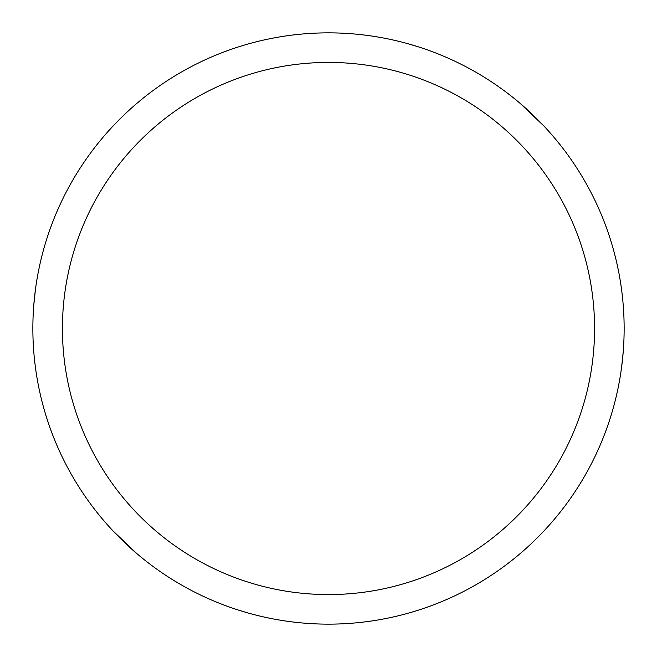 <?xml version="1.0" encoding="UTF-8"?>
<svg xmlns="http://www.w3.org/2000/svg" width="657" height="657" viewBox="0 0 657 657"><rect width="100%" height="100%" fill="white"/><g stroke="black" fill="none" stroke-linecap="round" stroke-linejoin="round"><path stroke-width="0.99" d="M348.194 623.485L348.768 623.444M621.645 366.803L623.222 351.807M328.5 32.858A295.642 295.642 0 0 1 624.142 328.5A295.642 295.642 0 0 1 328.5 624.142A295.642 295.642 0 0 1 32.858 328.5A295.642 295.642 0 0 1 328.5 32.858M328.5 62.423A266.077 266.077 0 0 1 594.577 328.5A266.077 266.077 0 0 1 328.5 594.577A266.077 266.077 0 0 1 62.423 328.5A266.077 266.077 0 0 1 328.5 62.423M35.355 290.197L33.778 305.193M308.806 33.515L308.232 33.556M408.079 43.773L418.238 46.811M520.311 103.535L543.832 125.93M248.921 613.227L238.762 610.189M136.689 553.465L113.168 531.07"/></g></svg>
